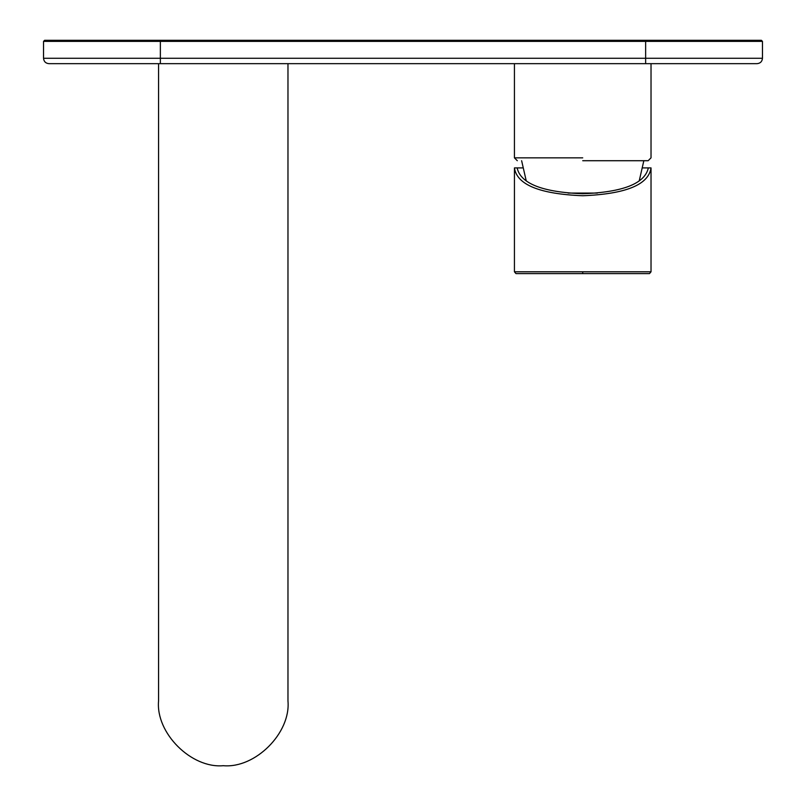 <?xml version="1.0" encoding="UTF-8"?>
<svg xmlns="http://www.w3.org/2000/svg" width="806" height="806" viewBox="0 0 806 806"><rect width="100%" height="100%" fill="white"/><g stroke="black" fill="none" stroke-linecap="round" stroke-linejoin="round"><path stroke-width="1.21" d="M158.56 63.664L158.56 700.998C155.669 733.007 191.254 768.592 223.272 765.7C255.28 768.592 290.865 733.007 287.974 700.998L287.974 63.664M649.515 273.597L651.026 271.793L649.515 273.597L582.728 273.597L649.515 273.597L651.026 271.793L649.515 273.597L515.951 273.597L582.728 273.597L515.951 273.597L514.43 271.793L515.951 273.597L514.43 271.793L514.43 241.236L514.43 261.013M515.951 273.597L514.43 271.793L582.728 271.793L582.728 273.597M642.886 167.91L651.026 167.91L651.026 271.793L582.728 271.793M651.026 167.91C648.588 184.735 625.819 194.014 582.728 195.747C539.647 194.014 516.878 184.735 514.44 167.91L522.58 167.91M514.43 241.236L514.44 167.91M517.15 168.152L517.13 167.91C520.575 183.587 542.448 192.201 582.728 193.742C623.018 192.201 644.881 183.587 648.336 167.91L648.316 168.152M568.089 193.077L597.377 193.077M582.728 160.716L648.155 160.716L582.728 160.716M645.636 40.3L761.388 40.3L645.636 40.3L645.636 41.378L762.466 41.378L645.636 41.378L645.636 58.274L762.466 58.274L645.636 58.274L645.636 63.664L757.076 63.664L48.924 63.664L160.364 63.664L160.364 58.274L43.534 58.274L160.364 58.274L160.364 41.378L43.534 41.378L160.364 41.378L160.364 40.3L44.612 40.3L645.636 40.3M582.728 157.845L514.43 157.845L582.728 157.845M645.636 58.274L160.364 58.274M160.364 41.378L645.636 41.378M651.026 271.793L651.026 241.236M526.197 180.685L521.623 160.716M643.843 160.716L639.269 180.685M514.43 63.664L514.43 157.845L517.311 160.716M651.026 63.664L651.026 157.845L648.155 160.716M761.388 40.3L762.466 41.378L762.466 58.274C762.133 61.538 760.34 63.331 757.076 63.664M44.612 40.3L43.534 41.378L43.534 58.274C43.867 61.538 45.66 63.331 48.924 63.664"/></g></svg>
